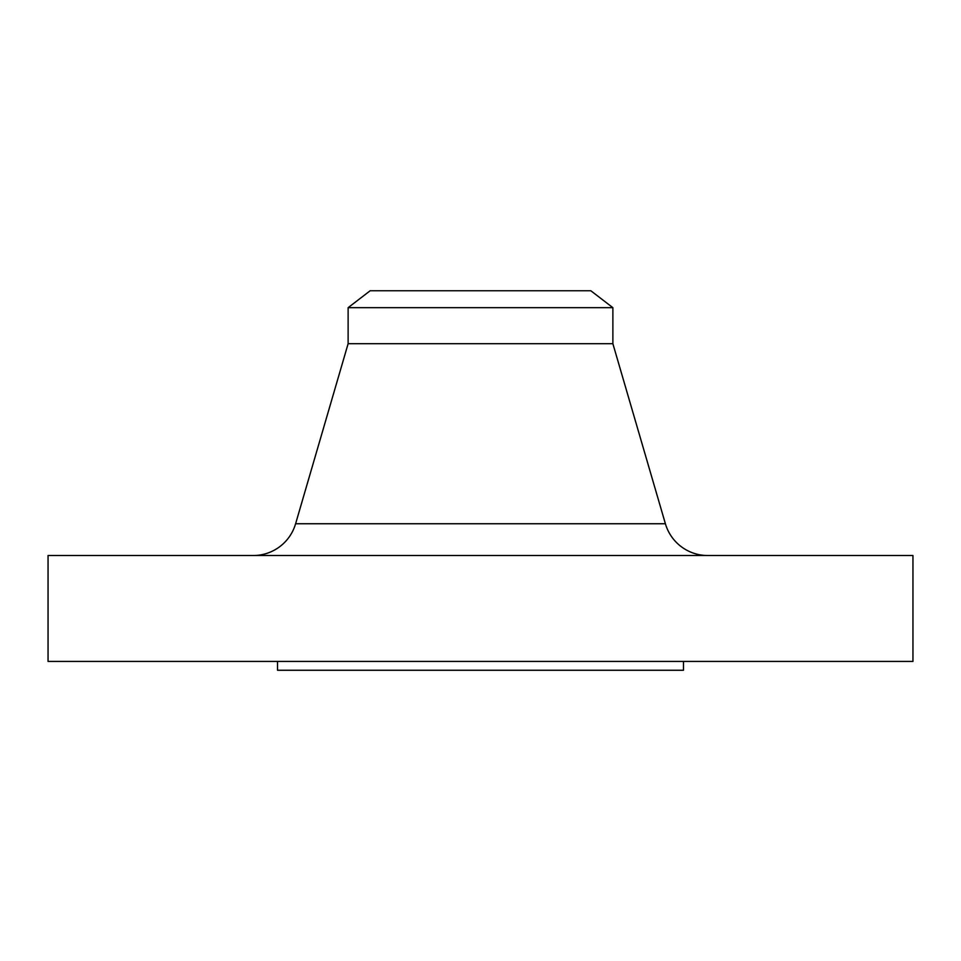 <?xml version="1.0" encoding="UTF-8"?>
<svg xmlns="http://www.w3.org/2000/svg" width="961" height="961" viewBox="0 0 961 961"><rect width="100%" height="100%" fill="white"/><g stroke="black" fill="none" stroke-linecap="round" stroke-linejoin="round"><path stroke-width="1.44" d="M707.752 555.518A44.122 44.122 0 0 1 665.396 523.745L612.878 343.702L348.122 343.702L295.604 523.745L665.396 523.745M253.248 555.518A44.122 44.122 0 0 0 295.604 523.745M348.122 307.676L612.878 307.676L590.823 290.751L370.177 290.751L348.122 307.676L348.122 343.702M612.878 307.676L612.878 343.702M912.95 555.518L48.05 555.518L48.05 661.42L912.95 661.42L912.95 555.518M277.513 661.42L277.513 670.249L683.487 670.249L683.487 661.42"/></g></svg>
